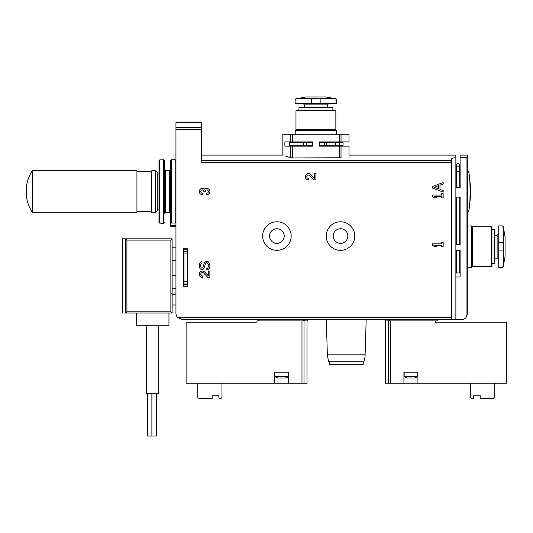 <?xml version="1.0" encoding="UTF-8"?>
<svg xmlns="http://www.w3.org/2000/svg" width="533" height="533" viewBox="0 0 533 533"><rect width="100%" height="100%" fill="white"/><g stroke="black" fill="none" stroke-linecap="round" stroke-linejoin="round"><path stroke-width="0.8" d="M187.823 257.272L187.396 257.272M184.005 257.272L183.579 257.272M187.823 278.479L187.396 278.479L187.823 278.479M184.005 278.479L183.579 278.479L184.005 278.479M187.823 248.791L187.823 286.967L183.579 286.967L183.579 248.791L187.823 248.791M300.645 146.149L300.645 145.729M300.645 142.331L300.645 141.911M290.791 141.911L312.518 141.911L312.518 146.149L284.875 146.149L284.875 141.911L290.791 141.911L290.791 134.276L282.83 134.276L282.83 155.123L201.394 155.123M341.033 141.911L341.033 134.276L348.995 134.276L348.995 141.911L319.307 141.911L319.307 146.149L348.995 146.149L348.995 155.123L455.875 155.123L455.875 157.788C453.263 157.835 451.851 158.228 451.638 158.961L451.638 319.62L182.306 319.62L258.232 319.62L258.232 320.893L307.854 320.893L307.854 319.62L304.35 319.62M331.18 146.149L331.18 145.729M331.18 142.331L331.18 141.911M336.236 146.149L336.236 145.729M336.236 142.331L336.236 141.911M460.119 204.732L459.693 204.732M456.301 204.732L455.875 204.732M460.119 233.467L459.693 233.467L459.693 244.554L459.693 197.13M456.301 233.467L455.875 233.467M460.119 178.335L459.693 178.335M456.301 178.335L455.875 178.335M460.119 172.712L459.693 172.712M456.301 172.712L455.875 172.712M389.71 319.62L389.71 320.893L437.213 320.893L437.213 319.62L461.391 319.62A6.363 6.363 0 0 0 466.055 317.588L466.055 157.788L467.754 157.382L460.119 157.788L460.119 187.676L455.875 187.676L455.875 157.788M455.875 197.13L460.119 197.13L460.119 244.554L455.875 244.554L455.875 187.676M460.119 259.871L459.693 259.871L459.693 250.383L459.693 272.969L456.301 272.969L456.301 250.383M456.301 259.871L455.875 259.871M455.875 250.383L460.119 250.383L460.119 277L455.875 277L455.875 244.554M341.033 134.276L290.791 134.276M290.791 157.761C280.258 154.33 280.258 154.33 290.791 157.761L292.404 157.948L290.791 157.761L290.791 146.149M284.862 155.856L289.439 157.362M341.033 146.149L341.033 157.761C351.567 154.33 351.567 154.33 341.033 157.761L292.404 157.948L292.404 146.149M327.362 354.825L365.112 354.825A18.875 18.875 0 0 1 364.006 361.187L328.468 361.187L327.362 354.825L326.303 319.62L385.472 319.62L385.472 320.893L389.71 320.893M326.303 319.62L307.854 319.62M388.977 319.62L385.472 319.62M467.754 155.123L467.754 157.382L467.754 155.123L460.119 155.123L460.119 157.788M451.638 317.501L177.569 317.501L182.306 319.62L177.569 317.501A6.363 6.363 0 0 1 175.943 313.264L175.943 122.623L201.394 122.623L201.394 162.465L451.638 162.465M206.697 194.712A3.178 3.178 0 0 0 209.669 190.401A3.178 3.178 0 0 0 204.579 189.162A3.178 3.178 0 0 0 199.482 190.401A3.178 3.178 0 0 0 202.453 194.712L202.453 193.232A1.699 1.699 0 0 1 201.607 190.061A1.486 1.486 0 0 1 203.833 191.347L203.833 191.853L205.318 191.853L205.318 191.347A1.486 1.486 0 0 1 207.544 190.061A1.699 1.699 0 0 1 206.697 193.232L206.697 194.712M209.169 268.405A5.303 5.303 0 0 0 208.03 261.73A2.292 2.292 0 0 0 204.339 262.822L202.98 267.406A1.019 1.019 0 0 1 201.108 267.593A3.924 3.924 0 0 1 201.76 263.022A0.426 0.426 0 0 1 202.067 262.896L201.934 261.516A1.486 1.486 0 0 0 200.908 261.93A5.303 5.303 0 0 0 199.975 268.399A2.292 2.292 0 0 0 204.159 267.906L205.525 263.295A1.019 1.019 0 0 1 207.177 262.822A3.924 3.924 0 0 1 208.15 267.373A2.119 2.119 0 0 1 206.218 268.619L206.058 269.998L206.411 269.998A3.178 3.178 0 0 0 209.169 268.405M209.875 277.42L209.875 271.057L208.396 271.057L208.396 275.861L204.759 272.05A3.178 3.178 0 0 0 199.529 272.989A3.178 3.178 0 0 0 202.453 277.42L202.453 275.934A1.699 1.699 0 0 1 200.894 273.569A1.699 1.699 0 0 1 203.686 273.069L207.83 277.42L209.875 277.42M315.909 179.868L315.909 173.505L314.43 173.505L314.43 178.308L310.792 174.498A3.178 3.178 0 0 0 305.569 175.437A3.178 3.178 0 0 0 308.487 179.868L308.487 178.388A1.699 1.699 0 0 1 306.928 176.023A1.699 1.699 0 0 1 309.72 175.517L313.864 179.868L315.909 179.868M443.156 192.067L443.156 190.581L439.972 189.388L439.972 185.198L443.156 184.005L443.156 182.519L432.549 186.497L432.549 188.089L443.156 192.067M443.156 193.652L441.67 193.652L441.67 195.031L432.549 195.031L432.549 196.517L434.668 197.896L436.793 197.896L434.668 196.517L441.67 196.517L441.67 197.896L443.156 197.896L443.156 193.652M443.156 242.428L441.67 242.428L441.67 243.808L432.549 243.808L432.549 245.293L434.668 246.672L436.793 246.672L434.668 245.293L441.67 245.293L441.67 246.672L443.156 246.672L443.156 242.428M467.754 313.264L466.055 317.588L467.754 313.264L467.754 157.382M175.943 222.201L175.097 223.061L171.28 223.061L170.433 222.201L170.433 160.573L171.28 159.72L171.28 223.061M170.433 206.378L170.433 169.481L169.587 170.327L165.343 170.327L164.497 169.481L164.497 176.689L164.497 160.6L164.497 206.378M170.433 222.201L170.433 226.525L175.943 226.525M169.587 170.327L169.587 212.74L165.343 212.74L164.497 213.586L164.497 169.481M155.589 170.753L155.589 212.314L151.772 212.314L151.772 170.753L155.589 170.753L157.282 172.445L157.282 210.622L157.282 173.931L158.981 173.931L158.981 222.334L158.981 160.733L159.8 159.887L163.618 159.753L164.497 160.6M329.274 361.187L329.274 364.579L363.206 364.579L363.206 361.187M326.243 236.066A14.271 14.271 0 0 0 347.649 248.431A14.271 14.271 0 0 0 347.649 223.707A14.271 14.271 0 0 0 326.243 236.066M333.198 236.066A7.315 7.315 0 0 0 344.171 242.402A7.315 7.315 0 0 0 344.171 229.73A7.315 7.315 0 0 0 333.198 236.066M262.622 236.066A14.271 14.271 0 0 0 284.029 248.431A14.271 14.271 0 0 0 284.029 223.707A14.271 14.271 0 0 0 262.622 236.066M269.578 236.066A7.315 7.315 0 0 0 280.551 242.402A7.315 7.315 0 0 0 280.551 229.73A7.315 7.315 0 0 0 269.578 236.066M434.388 187.29L438.646 188.889L438.646 185.697L434.388 187.29M503.259 264.075L503.785 250.91L503.259 229.263C503.119 227.051 502.846 225.925 502.419 225.892L498.715 225.892L498.715 267.453L502.419 267.453L503.259 266.753L503.259 264.075C503.119 266.293 502.846 267.419 502.419 267.453M494.897 258.125L497.122 258.125L498.715 259.711M494.298 229.703L494.298 263.635L494.897 263.036L494.897 230.303L494.298 229.703L491.932 229.703M494.298 263.635L491.932 263.635M491.333 226.738L491.333 266.607L491.932 266.007L491.932 227.338L491.333 226.738L472.311 226.738L471.572 225.992L467.754 225.992M491.333 266.607L472.311 266.607L472.311 226.738M472.311 266.607L471.572 267.346L471.572 225.992M471.572 267.346L467.754 267.346M456.088 259.871L456.088 251.549M456.088 233.467L456.088 241.795M502.419 225.892C502.846 225.919 503.119 227.045 503.259 229.263L503.259 226.592L502.419 225.892M503.259 226.592L505.077 236.919L505.077 256.426L503.259 266.753M467.754 212.207C470.872 213.473 470.866 169.594 467.754 170.86M469.533 204.259L469.54 204.259A76.346 76.346 0 0 0 470.193 199.469M470.246 198.962A76.346 76.346 0 0 0 470.606 191.594M470.606 191.54A76.346 76.346 0 0 0 470.246 184.112M470.193 183.605A76.346 76.346 0 0 0 469.54 178.808L469.533 178.808M333.318 98.772L320.153 98.239L298.507 98.772C296.288 98.905 295.162 99.185 295.129 99.604L295.129 103.315L336.696 103.315L336.696 99.604L335.997 98.772L333.318 98.772C335.537 98.905 336.663 99.185 336.696 99.604M327.362 107.133L327.362 104.901L328.954 103.315M298.946 107.733L332.878 107.733L332.279 107.133L299.546 107.133L298.946 107.733L298.946 110.098M332.878 107.733L332.878 110.098M295.975 110.697L335.843 110.697L335.244 110.098L296.575 110.098L295.975 110.697L295.975 129.712L295.235 130.458L295.235 134.276M335.843 110.697L335.843 129.712L295.975 129.712M335.843 129.712L336.589 130.458L295.235 130.458M336.589 130.458L336.589 134.276M331.18 145.942L319.307 145.942L331.18 145.942M312.518 145.942L300.645 145.942L312.518 145.942M295.129 99.604C295.162 99.185 296.288 98.905 298.507 98.772L295.828 98.772L295.129 99.604M295.828 98.772L306.155 96.953L325.67 96.953L335.997 98.772M480.266 395.759L474.33 395.759L473.477 396.605L473.477 395.759L480.266 395.759L480.266 398.298L493.411 398.298A1.273 1.273 0 0 0 494.684 397.032L494.684 384.52A1.273 1.273 0 0 1 495.957 383.247M390.489 383.247L390.489 320.893L435.521 320.893L435.521 322.165L506.35 322.165L506.35 383.247L417.919 383.247L417.919 372.214L403.921 372.214L403.921 383.247L385.472 383.247L385.472 320.893M403.921 383.247L417.919 383.247M469.24 383.247A1.273 1.273 0 0 1 470.512 384.52L470.512 397.032A1.273 1.273 0 0 0 471.785 398.298L473.477 398.298L473.477 395.759M418.765 383.247L431.917 383.247M417.705 376.618L404.134 376.618A12.725 12.725 0 0 0 407.139 378.004L414.701 378.004L417.705 376.618L417.705 372.214M223.24 383.247A1.273 1.273 0 0 0 221.968 384.52L221.968 397.032A1.273 1.273 0 0 1 220.695 398.298L218.996 398.298L218.996 395.759L218.996 396.605L218.15 395.759L212.207 395.759L212.207 398.298L199.062 398.298A1.273 1.273 0 0 1 197.79 397.032L197.79 384.52A1.273 1.273 0 0 0 196.517 383.247M218.996 395.759L212.207 395.759M256.959 322.165L256.959 320.893L301.984 320.893L301.984 383.247L288.553 383.247L288.553 372.214L274.562 372.214L274.562 383.247L186.124 383.247L186.124 322.165L256.959 322.165M274.562 383.247L288.553 383.247M307.008 320.893L307.008 383.247L301.984 383.247M260.564 383.247L273.709 383.247M288.346 376.618L274.768 376.618L277.78 378.004L285.335 378.004A12.725 12.725 0 0 0 288.346 376.618L288.346 372.214M274.768 376.618L274.768 372.214M172.132 260.457L175.943 260.457M172.132 275.301L175.943 275.301M172.132 238.824L170.86 240.097L126.907 240.097L125.568 238.824L122.503 238.824L172.132 238.824L172.132 313.051L170.86 311.778L126.907 311.778L125.568 313.051L172.132 313.051L168.948 313.051L168.948 325.776L136.288 325.776L136.288 313.051L168.948 313.051M125.568 313.051L136.288 313.051M187.823 283.803L187.396 283.283M184.005 283.083L183.579 283.283M158.767 325.776L158.767 393.634L146.468 393.634L146.468 325.776M147.421 393.634L147.421 436.047L156.329 436.047L156.329 393.634M136.928 171.599L151.772 171.599M136.928 170.753L136.928 212.314L32.273 212.314L32.273 170.753L136.928 170.753M32.273 170.753C29.415 175.177 27.536 179.981 26.65 185.171L26.65 197.896C27.536 203.086 29.415 207.89 32.273 212.314M459.693 165.237A1.699 1.699 0 0 0 458 163.538A1.699 1.699 0 0 0 456.301 165.237A1.699 1.699 0 0 0 458 166.936A1.699 1.699 0 0 0 459.693 165.237A1.699 1.699 0 0 0 458 163.538A1.699 1.699 0 0 0 456.301 165.237A1.699 1.699 0 0 0 458 166.936A1.699 1.699 0 0 0 459.693 165.237A1.699 1.699 0 0 0 458 163.538A1.699 1.699 0 0 0 456.301 165.237A1.699 1.699 0 0 1 458 163.538A1.699 1.699 0 0 1 459.693 165.237L459.693 187.676M312.518 145.729L289.612 145.729L289.612 142.331L312.518 142.331M319.307 145.729L324.464 145.729L324.464 142.331L319.307 142.331M324.464 145.729L326.403 145.729L326.403 142.331L324.464 142.331M326.403 145.729L343.059 145.729L343.059 142.331L326.403 142.331M184.005 284.469L184.005 286.541L187.396 286.541L187.396 283.996L184.005 283.996L184.005 284.469L187.396 284.469M187.396 283.996L187.396 251.763L184.005 251.763L184.005 283.996M187.396 251.763L187.396 251.29L184.005 251.29L184.005 251.763M187.396 251.29L187.396 249.217L184.005 249.217L184.005 251.29M339.421 141.911L339.421 134.276M292.404 141.911L292.404 134.276M451.638 160.473L201.394 160.473M455.875 319.62L455.875 277M201.394 129.386L175.943 129.386M339.421 157.948L339.421 146.149M201.394 127.394L175.943 127.394M175.097 223.061L175.097 159.72L175.943 160.573M165.343 212.74L165.343 170.327M159.8 159.887L159.8 223.18L163.618 223.314L163.618 159.753M170.433 225.679L175.943 225.679M388.91 319.62L388.91 320.893M304.416 319.62L304.416 320.893M303.61 319.62L303.61 320.893M497.122 258.125L497.122 235.22L498.715 233.627M498.715 250.91L503.785 250.91M498.715 242.428L503.785 242.428M327.362 104.901L304.463 104.901L302.871 103.315M320.153 103.315L320.153 98.239M311.672 103.315L311.672 98.239M388.47 383.247L388.47 320.893M304.003 383.247L304.003 320.893M170.86 240.097L170.86 311.778M126.907 240.097L126.907 311.778M125.701 238.891L125.701 312.984M456.301 187.676L456.301 171.173L459.693 171.173M303.703 145.729L303.703 142.331M306.808 145.729L306.808 142.331M335.757 145.729L335.757 142.331M339.474 145.729L339.474 142.331M187.396 281.804L184.005 281.804M187.396 253.955L184.005 253.955M201.394 122.623L175.943 122.623L201.394 122.623M460.119 168.208L459.693 168.208M456.301 168.208L455.875 168.208M339.241 146.149L339.241 145.729M339.241 142.331L339.241 141.911M175.943 294.389L172.132 294.389M175.943 304.989L172.132 304.989M175.097 159.72L171.28 159.72M169.587 212.74L170.433 213.586M163.618 223.314L164.497 222.468M159.8 223.18L158.981 222.334M365.112 354.825L366.171 319.62M497.122 235.22L494.897 235.22M304.463 104.901L304.463 107.133M404.134 376.618L404.134 372.214M172.132 247.199L175.943 247.199M172.132 288.553L175.943 288.553M122.503 238.824L122.503 313.051M187.396 252.475L187.823 251.949M184.005 252.675L183.579 252.475M151.878 436.047L151.878 393.634M171.499 293.496L172.132 292.677M157.282 209.136L158.981 209.136M155.589 212.314L157.282 210.622M136.928 211.468L151.772 211.468M456.301 197.13L456.301 244.554M456.301 171.173L456.301 165.237"/></g></svg>
